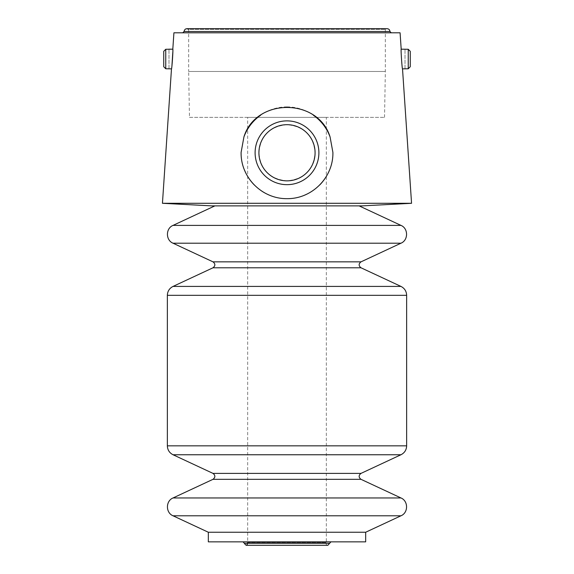 <?xml version="1.0" encoding="UTF-8"?>
<svg xmlns="http://www.w3.org/2000/svg" width="574" height="574" viewBox="0 0 574 574"><rect width="100%" height="100%" fill="white"/><g stroke="black" fill="none" stroke-linecap="round" stroke-linejoin="round"><path stroke-width="0.43" stroke-dasharray="2.87 2.15" d="M247.667 117.369L326.333 117.369L247.667 117.369L247.667 542.509L326.333 542.509L247.667 542.509M287 124.687C269.802 126.359 260.445 135.708 258.924 152.756C260.402 169.761 269.737 179.131 286.935 180.846C304.177 179.196 313.555 169.839 315.076 152.784C313.562 135.715 304.206 126.352 287 124.687M410.252 66.735L410.252 51.308M163.748 66.735L163.748 51.308M168.993 68.851L165.757 68.765L165.757 49.278L168.993 49.185M411.558 203.296L162.442 203.296M172.824 52.076L172.81 49.185M400.085 32.797L173.915 32.797M401.19 49.185L401.176 52.076C401.032 57.759 402.453 69.267 402.518 68.851M365.667 541.856L208.333 541.856M365.667 532.249L208.333 532.249M243.06 541.856L330.94 541.856L243.06 541.856M182.762 32.797L391.238 32.797L182.762 32.797M362.395 205.872L211.605 205.872M260.668 115.187A45.891 45.891 0 0 1 286.957 106.879M287.086 106.879A45.891 45.891 0 0 1 313.282 115.152M332.891 152.361A45.891 45.891 0 0 1 329.49 170.112M319.682 184.986A45.891 45.891 0 0 1 308.676 193.216M304.83 195.06A45.891 45.891 0 0 1 286.964 198.661M286.735 198.661A45.891 45.891 0 0 1 269.141 195.045M261.679 191.042A45.891 45.891 0 0 1 254.347 185.007M244.531 170.155A45.891 45.891 0 0 1 241.109 152.361M405.007 49.185L408.243 49.278L408.243 68.765L405.007 68.851M168.993 68.765L168.993 49.278L168.993 68.765M405.007 68.765L405.007 49.278L405.007 68.765M189.463 117.369L384.537 117.369L189.463 117.369L188.659 71.477L385.341 71.477L188.659 71.477L188.659 29.36L385.341 29.36L188.659 29.36M214.884 205.872L359.116 205.872L214.884 205.872M389.925 31.484L184.075 31.484M329.634 543.305L244.366 543.305M400.968 515.789L173.032 515.789M400.968 497.959L173.032 497.959M361.01 479.326L212.99 479.326M361.01 473.385L212.99 473.385M400.968 454.751L173.032 454.751M406.643 445.84L167.357 445.84M406.643 295.33L167.357 295.33M400.968 243.211L173.032 243.211M400.968 225.388L173.032 225.388M400.968 286.419L173.032 286.419M361.01 267.785L212.99 267.785M361.01 261.844L212.99 261.844M327.84 545.3C326.247 544.963 325.745 544.03 326.333 542.509L326.333 117.369M384.537 117.369L385.341 71.477L385.341 29.36L387.141 28.7L186.859 28.7"/><path stroke-width="0.86" d="M410.252 51.308L408.243 49.278L408.243 68.765L410.252 66.735L408.243 68.765L402.518 68.851C402.101 69.447 400.695 48.632 401.19 49.185L408.243 49.278L410.252 51.308L410.252 66.735M401.19 49.185L400.085 32.797L173.915 32.797L172.81 49.185L165.757 49.278L163.748 51.308L165.757 49.278L165.757 68.765L163.748 66.735L165.757 68.765L171.483 68.851L162.442 203.296L411.558 203.296L402.518 68.851M171.956 65.436L172.824 52.076M168.993 49.185L172.81 49.185C173.305 48.618 171.899 69.454 171.483 68.851M241.109 152.361L243.921 136.949C255.817 97.688 318.089 97.587 330.079 136.949L332.891 152.361C333.537 177.187 312.148 199.027 286.964 198.661C261.852 198.948 240.52 177.33 241.109 152.361M365.667 532.249L208.333 532.249L208.333 541.856L365.667 541.856L365.667 532.249L400.968 515.789C408.415 512.769 408.415 500.98 400.968 497.959L173.032 497.959C165.585 500.98 165.585 512.769 173.032 515.789L400.968 515.789M162.442 203.296L211.605 205.872L362.395 205.872L411.558 203.296M243.921 136.949A45.891 45.891 0 0 1 260.668 115.187M313.282 115.152A45.891 45.891 0 0 1 330.079 136.949M329.49 170.112A45.891 45.891 0 0 1 319.682 184.986M308.676 193.216A45.891 45.891 0 0 1 304.83 195.06M269.141 195.045A45.891 45.891 0 0 1 261.679 191.042M254.347 185.007A45.891 45.891 0 0 1 244.531 170.155M287 120.877A31.893 31.893 0 0 1 314.624 168.713A31.893 31.893 0 0 1 259.376 168.713A31.893 31.893 0 0 1 287 120.877M287 124.687A28.076 28.076 0 0 1 311.316 166.812A28.076 28.076 0 0 1 262.684 166.812A28.076 28.076 0 0 1 287 124.687M163.748 51.308L163.748 66.735M182.762 32.797L184.075 31.484C184.713 28.858 186.241 28.148 188.659 29.36M243.06 541.856L244.366 543.305L329.634 543.305L330.94 541.856M247.667 542.509C247.279 545.738 246.181 546.003 244.366 543.305M208.333 532.249L173.032 515.789M214.884 205.872L173.032 225.388C165.585 228.402 165.585 240.197 173.032 243.211L212.99 261.844C215.472 263.825 215.472 265.805 212.99 267.785L173.032 286.419C169.416 288.292 167.522 291.262 167.357 295.33L167.357 445.84C167.522 449.908 169.416 452.879 173.032 454.751L212.99 473.385C215.472 475.365 215.472 477.346 212.99 479.326L173.032 497.959M184.075 31.484L389.925 31.484C389.76 29.791 388.835 28.865 387.141 28.7L186.859 28.7M212.99 479.326L361.01 479.326L400.968 497.959M212.99 473.385L361.01 473.385C358.528 475.365 358.528 477.346 361.01 479.326M173.032 454.751L400.968 454.751C404.584 452.879 406.478 449.908 406.643 445.84L406.643 295.33C406.478 291.262 404.584 288.292 400.968 286.419L173.032 286.419M167.357 445.84L406.643 445.84M167.357 295.33L406.643 295.33M173.032 243.211L400.968 243.211C408.415 240.197 408.415 228.402 400.968 225.388L173.032 225.388M212.99 267.785L361.01 267.785L400.968 286.419M212.99 261.844L361.01 261.844C358.528 263.825 358.528 265.805 361.01 267.785M389.925 31.484L391.238 32.797M329.634 543.305L327.84 545.3L246.16 545.3L327.84 545.3M361.01 473.385L400.968 454.751M361.01 261.844L400.968 243.211M359.116 205.872L400.968 225.388"/></g></svg>
